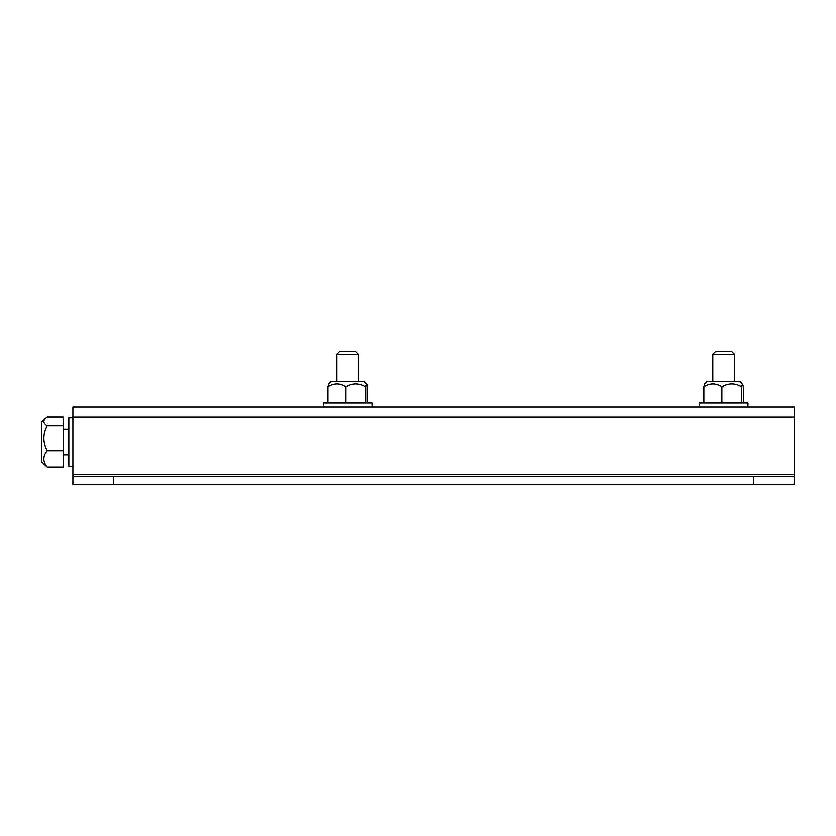 <?xml version="1.0" encoding="UTF-8"?>
<svg xmlns="http://www.w3.org/2000/svg" width="836" height="836" viewBox="0 0 836 836"><rect width="100%" height="100%" fill="white"/><g stroke="black" fill="none" stroke-linecap="round" stroke-linejoin="round"><path stroke-width="1.25" d="M784.095 406.965L72.899 406.965L72.899 417.07L794.2 417.07L794.2 406.965L784.095 406.965M794.2 417.07L794.2 476.144L72.899 476.144L72.899 417.07M753.633 476.144L753.633 484.263L794.2 484.263L794.2 476.144M753.633 484.263L72.899 484.263L72.899 476.144M747.948 406.965L747.948 402.91L699.272 402.91L699.272 406.965L699.272 402.91M741.605 386.681L742.608 383.818L740.059 381.268L707.162 381.268L704.623 383.818L703.86 386.681C709.806 382.867 715.804 382.867 721.855 386.681L723.61 385.772C729.692 382.878 735.69 383.181 741.605 386.681L741.605 402.91M365.677 386.681L366.68 383.818L364.13 381.268L331.234 381.268L328.684 383.818L327.931 386.681C333.877 382.867 339.876 382.867 345.926 386.681L347.682 385.772C353.764 382.878 359.762 383.181 365.677 386.681L365.677 402.91M345.926 402.91L345.926 386.681M366.68 383.818L367.432 386.681L367.432 402.91M331.234 381.268L328.684 383.818L327.931 386.681L327.931 402.91M707.162 381.268L704.623 383.818L703.86 386.681L703.86 402.91M721.855 402.91L721.855 386.681M740.059 381.268L742.608 383.818L743.361 386.681L743.361 402.91M372.02 402.91L372.02 406.965L372.02 402.91L323.344 402.91L323.344 406.965L323.344 402.91M712.794 354.443L715.501 351.737L731.73 351.737L734.426 354.443L712.794 354.443L712.794 381.268M336.866 354.443L339.573 351.737L355.791 351.737L358.498 354.443L336.866 354.443L336.866 381.268M731.73 351.737L734.426 354.443L734.426 381.268M45.238 418.606L41.8 422.044L41.8 462.203L47.213 467.24L63.431 467.24L63.431 417.007L47.213 417.007L45.238 418.606C42.887 421.072 43.545 423.476 47.213 425.806C42.761 434.124 42.761 442.495 47.213 450.928C42.761 456.31 42.761 461.754 47.213 467.24M47.213 425.806L63.431 425.806M47.213 450.928L63.431 450.928M72.899 417.781L68.845 417.781L68.845 466.467L72.899 466.467M794.2 474.158L72.899 474.158M113.466 484.263L113.466 476.144M358.498 354.443L358.498 381.268M68.845 455.003L63.431 455.003M68.845 429.244L63.431 429.244"/></g></svg>
